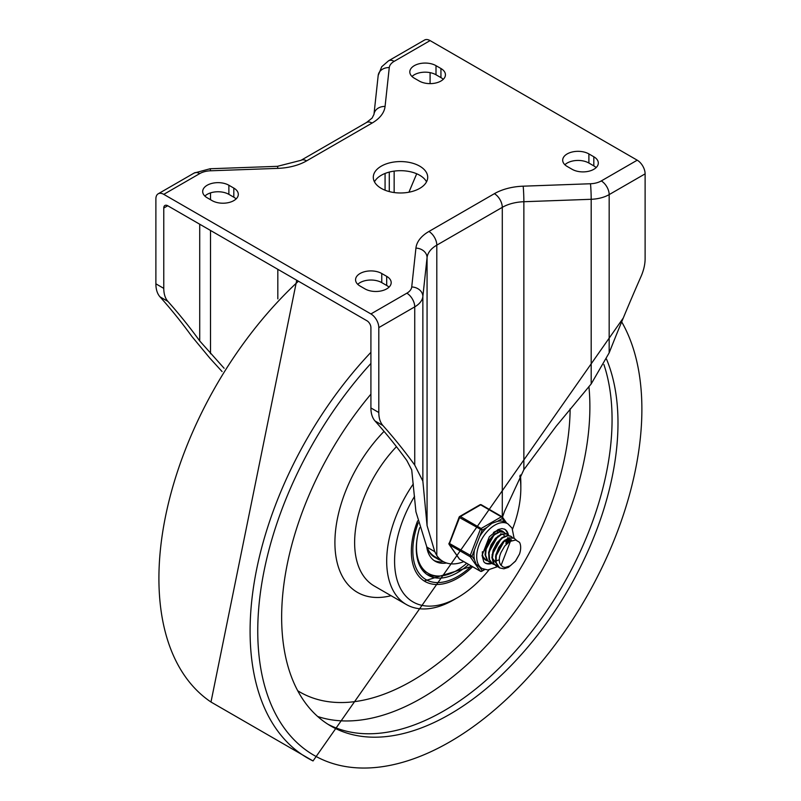 <?xml version="1.0" encoding="UTF-8"?>
<svg xmlns="http://www.w3.org/2000/svg" width="801" height="801" viewBox="0 0 801 801"><rect width="100%" height="100%" fill="white"/><g stroke="black" fill="none" stroke-linecap="round" stroke-linejoin="round"><path stroke-width="1.2" d="M389.276 67.584A16.741 9.662 180 0 1 394.152 61.357L430.087 40.601A11.164 6.438 -120 0 0 424.51 40.05L388.575 60.796L381.717 66.733L378.182 75.494L373.977 114.363A11.164 9.091 6.2 0 1 385.071 106.453L389.276 67.584A11.164 9.091 -173.8 0 0 378.182 75.494M430.087 40.601L637.226 160.19L601.281 180.936A16.741 9.662 180 0 1 590.487 183.749L523.173 186.182A44.636 25.772 0 0 0 494.387 193.682L428.915 231.479A44.636 25.772 0 0 0 415.929 248.1L411.724 286.958A16.741 9.662 180 0 1 406.848 293.196L370.913 313.942L163.774 194.353L199.719 173.607A16.741 9.662 180 0 1 210.513 170.793L277.827 168.37A11.164 0.571 -92.1 0 0 277.426 166.328L301.026 160.31A11.164 6.438 60 0 1 306.613 160.871L372.085 123.064A44.636 25.772 0 0 0 385.071 106.453M364.996 288.891L360.06 286.037A15.339 8.861 180 0 1 355.564 279.779A15.339 8.861 180 0 1 365.036 271.589A15.339 8.861 180 0 1 381.757 273.511L386.693 276.355A15.339 8.861 180 0 1 391.188 282.623A15.339 8.861 180 0 1 381.717 290.803A15.339 8.861 180 0 1 364.996 288.891M228.876 185.241L233.812 188.095A15.339 8.861 180 0 1 238.308 194.353A15.339 8.861 180 0 1 228.826 202.543A15.339 8.861 180 0 1 212.105 200.62L207.179 197.777A15.339 8.861 180 0 1 202.683 191.509A15.339 8.861 180 0 1 212.155 183.329A15.339 8.861 180 0 1 228.876 185.241L228.876 194.353L233.812 197.206A15.339 8.861 180 0 1 236.115 198.908M436.004 65.662L440.94 68.506A15.339 8.861 180 0 1 445.436 74.773A15.339 8.861 180 0 1 435.964 82.954A15.339 8.861 180 0 1 419.243 81.031L414.307 78.188A15.339 8.861 180 0 1 409.812 71.92A15.339 8.861 180 0 1 419.283 63.74A15.339 8.861 180 0 1 436.004 65.662L436.004 74.773L440.94 77.617A15.339 8.861 180 0 1 443.253 79.329M572.124 169.301L567.188 166.458A15.339 8.861 180 0 1 562.692 160.19A15.339 8.861 180 0 1 572.174 152A15.339 8.861 180 0 1 588.895 153.922L593.821 156.776A15.339 8.861 180 0 1 598.317 163.034A15.339 8.861 180 0 1 588.845 171.224A15.339 8.861 180 0 1 572.124 169.301M419.734 166.167A27.204 15.7 0 0 0 390.087 162.763A27.204 15.7 0 0 0 373.296 177.271A27.204 15.7 0 0 0 400.5 192.981A27.204 15.7 0 0 0 427.704 177.271A27.204 15.7 0 0 0 419.734 166.167M222.067 371.544L209.812 358.107L191.829 336.39A1293.915 747.053 120 0 0 159.99 296.841L167.89 301.396A33.482 19.324 -60 0 1 163.774 288.38L155.885 283.824L155.885 198.908A11.164 6.438 60 0 1 158.197 193.802A11.164 6.438 60 0 1 163.774 194.353M408.941 192.2A1293.915 747.053 -60 0 1 416.71 173.777M167.89 301.396A1293.915 747.053 -60 0 1 199.719 340.946L224.12 368.27M167.719 205.747A5.577 3.224 -120 0 0 164.936 205.467A5.577 3.224 -120 0 0 163.774 208.02L167.719 205.747L366.968 320.78A5.577 3.224 -120 0 1 370.913 327.609L370.913 407.959A33.482 19.324 120 0 0 375.018 420.976L382.908 425.531A1293.915 747.053 -60 0 1 414.738 465.081L422.858 481.111L427.063 525.566L434.773 551.669L436.805 555.544A53.046 30.628 120 0 0 443.023 561.441A53.046 30.628 120 0 0 463.759 561.641M374.467 181.827A27.204 15.7 180 0 1 419.734 175.279A27.204 15.7 180 0 1 426.532 181.827M357.747 284.335A15.339 8.861 180 0 1 381.757 282.623L386.693 285.466A15.339 8.861 180 0 1 389.006 287.179M204.866 196.065A15.339 8.861 180 0 1 228.876 194.353M411.994 76.475A15.339 8.861 180 0 1 436.004 74.773M564.885 164.746A15.339 8.861 180 0 1 588.895 163.034L593.821 165.887A15.339 8.861 180 0 1 596.134 167.589M443.023 561.441L435.133 556.885A53.046 30.628 -60 0 1 428.915 550.988L426.863 547.093L415.929 511.769L411.724 469.927L406.848 460.525A1293.915 747.053 120 0 0 375.018 420.976M502.287 517.746L504.5 511.408L523.864 469.676L556.034 426.402L591.188 383.929L609.171 352.83A1293.915 747.053 -60 0 1 641.01 276.525A33.482 19.324 -60 0 0 645.115 258.763L645.115 173.857A11.164 6.438 -120 0 0 637.226 160.19M370.913 313.942A11.164 6.438 60 0 1 378.803 327.609L378.803 412.515L370.913 407.959M382.908 425.531A33.482 19.324 -60 0 1 378.803 412.515M155.885 283.824A33.482 19.324 120 0 0 159.99 296.841M430.087 83.624L430.087 72.651M163.774 208.02L163.774 288.38M443.894 710.857A237.827 137.311 -60 0 1 327.979 724.284A237.827 137.311 120 0 0 443.894 710.857A237.827 137.311 120 0 0 603.904 364.525A237.827 137.311 -60 0 1 443.894 710.857M606.507 359.108A237.827 137.311 -60 0 1 449.822 714.282A237.827 137.311 -60 0 1 330.903 726.056A237.827 137.311 -60 0 1 370.913 394.162M417.631 520.88A65.562 37.847 120 0 0 424.93 581.426A65.562 37.847 120 0 0 457.711 578.172A65.562 37.847 120 0 0 472.6 566.738M413.326 483.924A94.848 54.768 120 0 0 406.337 604.515A94.848 54.768 120 0 0 453.766 599.819L457.711 597.536A89.271 51.544 120 0 0 488.97 569.922M512.55 529.081A89.271 51.544 120 0 0 520.83 488.199L520.83 483.644A94.848 54.768 120 0 0 520.39 475.003M520.83 488.199A89.271 51.544 120 0 0 519.839 475.914M414.568 496.34A89.271 51.544 120 0 0 398.998 585.321A89.271 51.544 120 0 0 457.711 597.536L453.766 599.819M434.813 556.705A39.75 22.949 120 0 0 437.827 559.078A39.75 22.949 120 0 0 441.381 560.5M419.654 527.719A58.583 33.822 120 0 0 416.28 548.565A58.583 33.822 120 0 0 428.415 575.388A58.583 33.822 120 0 0 468.655 564.465M426.743 574.297A58.583 33.822 120 0 0 438.157 576.019M417.441 536.68A56.911 32.861 120 0 0 428.265 573.366A56.911 32.861 120 0 0 456.72 570.542A56.911 32.861 120 0 0 466.703 563.333M421.016 568.039A56.911 32.861 120 0 0 425.802 571.944L428.265 573.366M426.683 546.662A42.964 24.801 120 0 0 435.243 561.281A42.964 24.801 120 0 0 446.568 563.003M434.042 560.51A42.964 24.801 120 0 0 443.444 561.681M428.135 549.736A39.75 22.949 120 0 0 434.382 557.085L437.827 559.078M510.507 541.106L501.096 565.326A13.717 7.92 120 0 1 501.096 552.31L504.75 546.002L509.887 541.446L515.704 540.004L519.499 542.307A16.511 9.532 -60 0 1 519.499 554.082L515.504 561.161L508.385 567.378L503.869 568.8L499.694 567.949L496.169 562.682L496.219 555.694L498.973 548.124L503.709 541.786L509.196 538.172L514.032 538.132L516.255 540.114M514.222 538.222L508.925 537.811L503.428 541.286L498.643 547.544L495.779 555.103L495.619 562.152L498.272 567.008L499.444 567.789M510.778 536.239L507.584 535.418L502.217 537.471L496.97 542.748L493.206 549.977L491.884 557.456L493.416 563.383L496.009 565.806M497.842 566.607L494.037 563.854L492.395 558.027L493.586 550.577L497.281 543.298L502.487 537.922L507.884 535.709L511.028 536.37L512.35 537.491M507.313 534.237L506.042 533.646L501.025 534.207L495.559 538.272L491.033 544.9L488.63 552.5L489 559.258L492.545 563.814M494.387 564.615L492.785 563.964L489.571 559.779L489.091 553.09L491.383 545.481L495.839 538.793L501.296 534.587L506.362 533.877L508.895 535.499M503.879 532.254L499.754 531.534L494.307 534.237L489.231 539.984L485.857 547.393L485.046 554.713L487.088 560.189L489.091 561.821M490.933 562.622L487.729 560.64L485.576 555.273L486.257 547.994L489.551 540.545L494.577 534.708L500.044 531.854L504.119 532.385L505.441 533.506M497.571 551.128L501.646 544.069M484.194 558.798L485.656 559.839M487.479 560.63L485.887 559.979L483.083 556.815M501.005 530.602L501.997 531.514M499.173 530.442L499.674 531.544M497.301 531.684L497.801 532.114M498.582 541.606L493.887 549.736M503.168 542.327L496.78 553.401M485.126 550.908L494.547 534.047M500.745 533.676L501.256 534.107M502.037 543.599L497.341 551.719M506.873 539.794L506.853 543.028M498.963 559.879L496.62 560.74M495.429 560.94L494.207 560.94M488.58 552.87L498.002 536.039M506.262 540.064L505.972 543.759M495.318 562.212L492.385 557.997M492.034 554.883L501.456 538.032M507.654 537.661L508.154 538.092M509.005 539.293L509.636 541.396M504.089 541.426L511.449 539.834L507.273 539.063M495.489 556.875L504.91 540.024M501.096 565.326L503.168 567.028L505.211 567.438L510.287 565.806L515.504 561.03L519.499 554.082M484.184 569.441L482.122 570.632L479.649 567.108L476.094 564.044L474.492 559.779L472.009 556.244L482.122 530.202L487.088 527.328L491.894 523.313L497.371 521.391L502.337 518.527A1.392 1.101 -35.1 0 0 502.207 516.895A1.392 0.801 -60 0 0 502.047 516.745A1.392 0.801 -60 0 0 501.356 516.815A1.392 0.801 60 0 1 502.337 518.527L504.82 522.062L507.844 523.794A25.802 14.899 120 0 0 487.959 530.713A25.802 14.899 120 0 0 476.695 556.675A25.802 14.899 120 0 0 482.042 568.49L487.819 569.972L497.771 566.587M459.924 559.368A1.392 0.801 -60 0 1 459.724 559.308A1.392 0.801 -60 0 1 459.564 559.168L449.461 544.78A1.392 0.801 -60 0 1 449.461 543.649L459.564 517.596L482.122 530.202A1.392 0.801 -120 0 0 481.131 528.49L460.425 516.535L480.64 504.86A1.392 0.801 -60 0 1 481.331 504.79A1.392 0.801 -60 0 1 481.491 504.93M459.133 558.547A1.392 1.101 -35.1 0 0 459.283 558.908L449.171 544.52A1.392 1.101 144.9 0 0 449.461 544.78L470.177 556.745A1.392 1.101 -35.1 0 0 472.009 556.244L449.011 543.218A1.392 1.392 0 0 0 449.171 544.52A1.392 1.101 144.9 0 1 449.151 543.428M481.181 571.223A1.392 0.801 -120 0 0 481.832 571.263A1.392 0.801 -120 0 0 482.122 570.632A1.392 1.101 144.9 0 1 480.28 571.123L459.564 559.168A1.392 1.101 -35.1 0 1 459.283 558.908A1.392 1.392 0 0 0 459.724 559.308L480.44 571.263A1.392 0.801 -60 0 1 480.28 571.123L470.177 556.745A1.392 0.801 -60 0 1 470.177 555.604L480.28 529.551A1.392 0.801 -60 0 1 481.131 528.49L501.356 516.815L480.64 504.86A1.392 0.801 -120 0 0 479.939 504.79A1.392 1.392 0 0 1 481.331 504.79L502.047 516.745A1.392 1.392 0 0 1 502.497 517.156L506.693 523.133M504.82 522.062A25.802 14.899 120 0 0 497.371 521.391M487.088 527.328A25.802 14.899 120 0 0 479.639 536.6M474.492 549.846A25.802 14.899 120 0 0 474.492 559.779M507.934 539.453A19.524 11.274 -60 0 1 507.444 542.597M491.313 562.973A19.524 11.274 -60 0 1 484.855 562.853M504.36 529.05A19.524 11.274 -60 0 1 507.674 534.437M503.849 532.224A16.741 9.662 120 0 0 502.567 531.223A16.741 9.662 120 0 0 493.476 532.495M482.392 551.699A16.741 9.662 120 0 0 485.837 560.209A16.741 9.662 120 0 0 487.769 560.9M277.827 168.37A44.636 25.772 0 0 0 306.613 160.871M277.426 166.328L210.112 168.751A11.164 0.571 87.9 0 1 210.513 170.793M372.085 123.064A11.164 6.438 -120 0 0 366.508 122.513L301.026 160.31M394.152 61.357A11.164 6.438 -120 0 0 388.575 60.796M158.197 193.802L194.142 173.056A11.164 6.438 60 0 1 199.719 173.607M385.071 190.207L385.071 173.447M277.827 269.316L277.827 298.863M394.152 192.54L394.152 171.114M389.276 191.579L389.276 172.075M210.513 353.762L210.513 230.448M210.513 199.699L210.513 192.901M426.863 547.093L434.773 551.669M411.724 286.958A11.164 9.091 6.2 0 1 422.858 296.48L427.063 257.612A11.164 9.091 -173.8 0 0 415.929 248.1M427.063 525.566L427.063 257.612A33.482 19.324 180 0 1 436.805 245.146L502.287 207.349A33.482 19.324 180 0 1 523.864 201.722L591.188 199.289A11.164 0.571 -92.1 0 0 590.487 183.749M428.915 231.479A11.164 6.438 60 0 1 436.805 245.146L436.805 555.544M523.173 186.182A11.164 0.571 87.9 0 1 523.864 201.722L523.864 469.676M502.287 516.915L502.287 207.349A11.164 6.438 -120 0 0 494.387 193.682M591.188 383.929L591.188 199.289A27.895 16.11 0 0 0 609.171 194.603A11.164 6.438 -120 0 0 601.281 180.936M406.848 293.196A11.164 6.438 60 0 1 414.738 306.863A27.895 16.11 0 0 0 422.858 296.48L422.858 481.111M378.803 327.609L414.738 306.863L414.738 465.081M609.171 352.83L609.171 194.603L645.115 173.857M199.719 340.946L199.719 224.22M588.895 153.922L588.895 163.034M593.821 156.776L593.821 165.887M440.94 68.506L440.94 77.617M233.812 188.095L233.812 197.206M381.757 273.511L381.757 282.623M386.693 276.355L386.693 285.466M623.268 318.017L313.041 760.95L210.983 702.026A277.196 160.04 -60 0 1 298.413 281.201M313.021 760.94A277.196 160.04 -60 0 1 370.913 352.33M621.676 321.852A271.619 156.816 -60 0 1 533.296 671.628A271.619 156.816 -60 0 1 275.764 714.342A271.619 156.816 -60 0 1 370.913 363.454M396.455 446.688A94.848 54.768 120 0 0 374.277 586.012L406.337 604.515M384.049 431.379A108.806 62.818 120 0 0 334.998 546.803A108.806 62.818 120 0 0 391.068 595.694M317.677 716.495A237.827 137.311 120 0 0 421.706 698.051A237.827 137.311 120 0 0 588.915 386.543M297.712 690.742A223.879 129.261 120 0 0 411.844 680.97A223.879 129.261 120 0 0 570.142 408.82M471.429 566.067A63.469 36.646 -60 0 1 423.208 577.711A63.469 36.646 -60 0 1 418.192 522.913M481.031 571.253A1.392 0.801 -60 0 1 480.44 571.263A1.392 1.392 0 0 0 481.832 571.263L484.735 569.591M508.715 539.323A19.524 11.274 -60 0 1 508.395 541.997M491.924 563.443A19.524 11.274 -60 0 1 485.176 563.053L483.794 561.821L482.052 555.393L489.341 536.75L498.092 529.551L501.947 528.59L504.71 529.231A19.524 11.274 -60 0 1 508.445 535.028M459.564 517.596A1.392 0.801 -60 0 1 460.425 516.535A1.392 0.801 60 0 0 459.724 516.465A1.392 1.392 0 0 0 459.123 517.166L459.564 517.596M449.331 543.148L459.123 517.166M459.434 517.096A1.392 0.801 60 0 1 459.724 516.465L479.939 504.79M373.977 114.363L372.085 118.087L366.508 122.513M194.142 173.056L210.112 168.751M210.983 702.026L296.73 280.23M424.21 580.985L471.839 566.297M511.028 536.37L510.527 536.079M496.25 565.957L495.749 565.666M507.574 534.377L507.073 534.087M489.341 561.972L488.84 561.681M504.55 535.849L503.869 535.448M479.318 566.918L482.042 568.49M514.082 538.132L512.059 528.129L507.844 523.794"/></g></svg>
